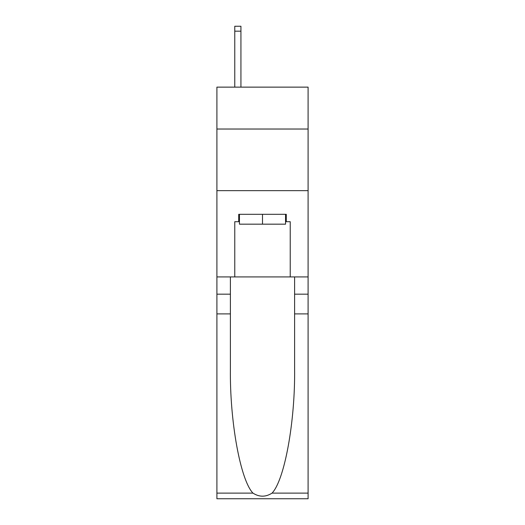 <?xml version="1.0" encoding="UTF-8"?>
<svg xmlns="http://www.w3.org/2000/svg" width="525" height="525" viewBox="0 0 525 525"><rect width="100%" height="100%" fill="white"/><g stroke="black" fill="none" stroke-linecap="round" stroke-linejoin="round"><path stroke-width="0.79" d="M308.096 129.032L308.096 87.13L216.904 87.13L216.904 129.032L308.096 129.032L308.096 276.918L290.227 276.918L290.227 221.707L286.283 221.707L286.283 214.312L238.718 214.312L238.718 221.707L239.452 221.707M216.904 313.891L230.396 313.891L230.396 368.852C229.74 421.378 240.398 480.06 252.965 493.126C259.317 497.182 265.67 497.182 272.035 493.126L308.096 493.126L308.096 498.75L216.904 498.75L216.904 129.032M285.548 214.312L285.548 224.175L239.452 224.175L239.452 214.312M262.5 214.312L262.5 224.175M272.035 493.126C284.603 480.06 295.26 421.378 294.604 368.852L294.604 276.918M294.604 313.891L308.096 313.891L308.096 276.918M230.396 276.918L230.396 313.891M308.096 493.126L308.096 313.891M216.904 276.918L234.773 276.918L234.773 221.707L238.718 221.707M216.904 190.654L308.096 190.654M234.773 276.918L290.227 276.918M285.548 221.707L286.283 221.707M240.936 87.13L240.936 31.178L234.773 31.178L234.773 26.25L240.936 26.25L240.936 31.178M234.773 87.13L234.773 31.178M294.604 294.171L308.096 294.171M230.396 294.171L216.904 294.171M216.904 493.126L252.965 493.126M240.936 26.25L234.773 26.25"/></g></svg>
